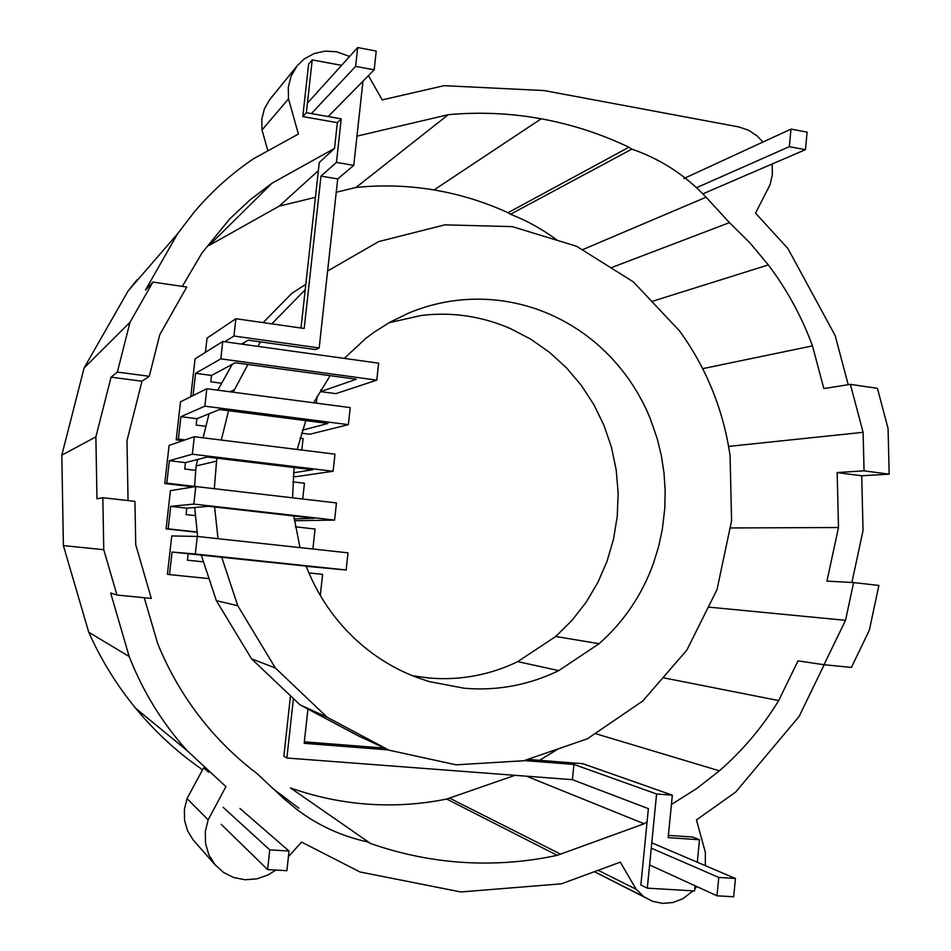 <?xml version="1.0" encoding="UTF-8"?>
<svg xmlns="http://www.w3.org/2000/svg" width="951" height="951" viewBox="0 0 951 951"><rect width="100%" height="100%" fill="white"/><g stroke="black" fill="none" stroke-linecap="round" stroke-linejoin="round"><path stroke-width="1.43" d="M527.734 759.385L582.868 763.712L672.345 795.167L668.173 837.629L699.496 839.745L697.309 862.224M524.322 760.562L573.94 764.449L656.594 793.99L672.345 795.167M656.594 793.99L647.31 888.151L694.527 890.944L695.026 885.75M144.231 597.727L157.676 643.565C170.811 675.757 188.571 704.75 210.932 730.546C224.864 746.547 240.175 760.848 256.865 773.448L283.933 798.733L297.52 809.99C318.692 825.73 341.968 836.345 367.348 841.837L370.557 843.489C401.144 854.176 432.265 860.489 463.933 862.438C495.59 864.316 526.688 861.939 557.227 855.329L644.148 823.768L647.108 821.688L640.855 884.989L647.31 888.151M668.398 835.382L692.637 837.023L699.496 839.745M137.241 279.582L128.183 290.863L84.092 367.989L61.815 455.149L63.384 545.601L103.754 549.702L116.973 595.041L110.661 592.984L129.181 656.523C142.983 691.65 162.252 722.986 187.014 750.529L225.934 786.632L208.162 819.81L205.309 831.519L205.535 843.43L208.816 854.711L214.926 864.59L223.437 872.388L233.756 877.547L245.156 879.758L256.853 878.867L268.051 874.956L275.849 870.058M288.403 856.72L301.562 842.087L359.989 871.972L460.866 891.967L561.423 883.824L620.302 862.153L636.183 889.304L643.672 896.567L652.719 901.37L662.704 903.391L672.939 902.523L682.723 898.814L693.113 890.861M696.75 886.534L694.705 889.114M824.172 664.737L799.113 716.436L735.598 792.135L696.453 819.917L705.357 852.369L705.333 865.636M672.464 803.833L696.738 788.51L719.372 770.821C742.695 750.529 762.464 727.111 778.679 700.566L798.02 660.874L824.006 664.725L845.522 620.325L853.618 582.583L826.942 581.109L838.497 527.532L837.165 472.564L864.055 470.84L863.104 432.325L850.372 384.37L823.839 388.555L812.475 345.879C801.717 316.635 787 289.651 768.337 264.925L749.887 242.826L729.453 222.641L706.07 197.202C685.017 174.889 660.267 158.865 631.844 149.129L628.92 147.227C601.02 133.901 571.789 124.426 541.214 118.792C510.616 113.217 479.649 111.849 448.301 114.679L356.97 136.136M652.719 901.37L594.399 871.687M594.423 871.687L643.672 896.567M598.191 870.296L636.183 889.304M215.794 865.612L193.303 840.125L187.632 830.948L184.577 820.487L184.375 809.444L187.026 798.614L208.162 819.81M208.709 772.224L203.562 767.921L187.026 798.614M824.006 664.725L851.407 667.424L869.333 630.24L878.879 585.436L853.618 582.583M851.894 582.487L863.044 530.527L861.701 475.785L889.185 474.169L888.056 428.473L877.428 388.341L850.372 384.37M848.221 384.703L835.156 335.56L787.927 248.556L755.51 213.107L770.096 184.684L772.39 174.425L772.176 163.988M63.384 545.601L88.74 632.225L129.181 656.523M61.815 455.149L95.873 436.878L96.978 498.788L102.839 497.718L103.754 549.702M128.183 290.863L177.48 233.898L145.515 289.984L152.909 282.067L186.753 287.036L159.78 334.693L149.283 376.299L141.984 381.22L111.053 377.167L95.873 436.878M111.053 377.167L117.353 372.079L130.002 322.294L84.092 367.989M152.909 282.067L130.002 322.294M88.74 632.225C101.091 659.851 116.747 685.207 135.696 708.293C154.704 731.331 176.22 751.278 200.257 768.146L202.444 770.001M657.973 160.339L657.462 160.743L658.104 160.41M762.952 142.044L757.103 135.898L748.449 130.156L738.832 126.947L544.15 90.559L444.034 85.673L382.219 99.891L368.441 75.652M370.557 843.489L290.471 787.915C315.922 796.926 341.896 802.347 368.406 804.201C394.891 805.996 420.984 804.273 446.685 799.054L557.227 855.329M446.685 799.054L515.026 775.315M539.538 760.313L558.415 748.782M557.536 240.448C543.009 229.583 527.33 220.858 510.497 214.26L508.024 212.703C484.439 201.909 459.773 194.313 434.036 189.95C408.288 185.635 382.278 184.803 356.019 187.442L336.25 192.257M315.423 197.321L279.202 206.129L209.089 245.453L272.045 183.186L250.077 199.853L229.821 218.837L202.004 252.942L182.319 286.382M526.497 776.194L644.148 823.768M595.088 733.53L719.372 770.821M662.942 677.706L778.679 700.566M708.293 607.083L845.522 620.325M730.083 527.948L838.497 527.532M728.585 446.411L863.104 432.325M702.646 368.667L812.475 345.879M651.827 301.479L768.337 264.925M610.934 267.813L729.453 222.641M510.497 214.26L631.844 149.129M582.238 249.816L706.07 197.202M434.036 189.95L541.214 118.792M279.202 206.129L318.359 170.669M302.787 116.581L306.365 112.694L312.225 59.925L308.588 64.288L302.787 116.581L337.343 122.667L334.514 148.427L272.045 183.186M141.984 381.22L126.982 440.67L128.052 500.571M102.839 497.718L134.947 501.355L135.731 544.757L151.316 598.429L116.973 595.041M356.019 187.442L448.301 114.679M293.407 698.557L286.893 758.018L572.407 779.677L648.392 808.647L647.108 821.688M334.514 148.427L319.263 162.514L301.003 328.024M337.343 122.667L341.231 118.851L336.452 162.419L320.986 176.125L304.189 328.487L235.884 318.716L207.033 338.128L205.428 352.357M224.698 341.766L233.934 336.012L235.884 318.716M190.771 396.722L195.062 358.86L222.76 341.492L378.629 363.175L376.798 380.127L335.881 393.655L320.677 391.622L320.891 389.648M221.69 383.241L210.789 381.791L211.502 375.443L235.254 362.747L356.292 379.223L320.677 391.622M205.939 426.321L196.191 425.097L196.905 418.713L180.892 416.693L204.869 406.172L348.363 424.657L309.812 434.238L301.479 433.18M316.35 403.141L317.111 396.246M348.363 424.657L350.218 407.599L206.831 388.745L180.512 401.809L176.197 439.837L178.36 439.065L180.892 416.693M196.905 418.713L219.538 409.524L327.94 423.468L302.418 430.197M241.471 344.096L248.199 340.173L315.601 349.599L319.167 347.959L233.934 336.012M211.502 375.443L195.561 373.315L220.81 358.848L376.798 380.127M182.865 440.658L176.197 439.837M193.624 486.912L164.749 483.548L169.088 445.401L194.313 436.711L334.966 454.15L333.1 471.268L295.832 476.665L293.17 476.356M185.076 439.897L178.36 439.065M195.621 470.317L184.72 469.021L185.445 462.626L207.199 457.003L312.713 469.782L293.49 472.79M301.812 450.037L303.084 438.53L300.017 438.149M185.445 462.626L169.373 460.7L192.34 454.209L333.1 471.268M164.749 483.548L166.817 483.156L169.373 460.7M192.34 454.209L194.313 436.711M204.869 406.172L206.831 388.745M294.418 520.756L334.597 520.078L336.464 502.924L195.787 486.555L170.419 490.657L166.08 528.875L197 532.251M302.703 499.002L304.439 483.239L292.801 481.86M196.964 532.001L168.161 528.851L170.716 506.36L193.814 504.089L334.597 520.078M193.814 504.089L195.787 486.555M306.198 566.32L346.152 569.994L348.018 552.828L197.273 536.435L195.288 553.993L346.152 569.994M197.273 536.435L171.751 535.948L167.412 574.226L169.504 574.594L172.06 552.055L306.115 566.107M172.06 552.055L195.288 553.993M195.193 515.608L186.063 514.586L186.788 508.179L208.661 506.301L314.187 518.283L294.168 518.937M312.879 549.012L315.066 529.018L295.345 526.818M170.716 506.36L186.788 508.179M193.041 395.592L195.561 373.315M194.575 486.377L166.817 483.156M168.161 528.851L166.08 528.875M187.418 560.187L202.908 561.803L187.418 560.175L188.143 553.767M220.81 358.848L222.76 341.492M169.504 574.594L207.853 578.517M362.973 81.192L353.772 165.367L336.452 162.419M312.225 59.925L341.587 65.346M306.365 112.694L341.231 118.851M320.986 176.125L337.712 178.919L353.772 165.367M319.167 347.959L337.712 178.919M861.701 475.785L837.165 472.564M177.48 233.898L193.968 212.358C211.514 191.579 231.343 173.724 253.465 158.781L298.4 134.032L288.51 98.868L288.284 87.29L291.03 76.246L297.188 65.726L304.463 58.772L314.199 53.529L325.087 51.128L336.392 51.734L349.635 56.454M889.185 474.169L864.055 470.84M149.283 376.299L117.353 372.079M267.611 149.818L262 129.978L261.798 119.232L264.354 108.973L269.502 99.914L297.188 65.726M262 129.978L288.51 98.868M187.014 750.529L135.696 708.293M304.344 741.828L384.596 748.128M290.483 695.775L283.874 756.14L286.893 758.018M322.591 574.368L308.909 572.93L322.591 574.368L320.297 595.445M307.922 709.054L304.189 743.313L388.388 749.911M573.94 764.449L572.407 779.677M735.444 878.474L733.685 896.781L717.006 895.806L718.778 877.44L735.444 878.474L651.78 842.812M718.778 877.44L651.257 848.149M717.006 895.806L649.592 864.958M269.775 849.861L289.021 851.038L286.881 870.7L267.623 869.583L269.775 849.861L223.14 807.316M267.623 869.583L221.25 824.386M289.021 851.038L239.937 808.445M412.437 675.721L428.651 677.98C444.058 679.347 459.309 678.634 474.406 675.864C489.492 673.058 503.935 668.315 517.713 661.634L555.741 636.492L599.106 643.696C611.374 632.914 622.097 620.718 631.298 607.118C640.475 593.495 647.845 578.909 653.432 563.372L658.639 546.54L662.348 529.291L664.808 508.25L665.165 490.573L664 472.932L661.314 455.47L657.117 438.316L650.151 418.333C643.875 403.022 635.862 388.745 626.103 375.502C616.319 362.272 605.086 350.515 592.39 340.208C579.67 329.926 565.881 321.462 551.021 314.817C536.138 308.195 520.661 303.654 504.565 301.182C488.457 298.745 472.278 298.507 456.016 300.48C439.754 302.489 423.98 306.686 408.668 313.069L390.314 322.009L373.743 332.458L365.862 338.354L344.274 358.396M517.713 661.634L558.772 670.61L599.106 643.696M327.608 270.999L378.664 241.59L444.878 224.84L512.351 226.635L576.544 246.25L633.402 281.9L679.549 330.936C692.875 349.267 703.811 368.976 712.37 390.053C720.882 411.153 726.778 432.978 730.059 455.541L731.581 520.851L717.006 589.608L686.872 650.068L642.84 700.946L587.385 738.784L523.811 760.741L456.135 764.83L388.971 750.173L327.132 717.256L275.362 667.982L237.762 605.716L221.595 556.846M271.784 323.851L305.223 289.746M233.15 392.204L247.914 364.471M257.959 346.39L260.455 341.896M214.308 488.707L216.804 458.168M221.298 440.051L228.573 410.689M218.005 538.694L214.629 506.978M305.996 565.797L309.063 573.31C316.029 589.382 324.862 604.206 335.584 617.77C346.319 631.298 358.527 643.114 372.198 653.194C385.892 663.239 400.537 671.228 416.146 677.171L429.139 681.558L464.136 688.239C480.528 689.665 496.743 688.893 512.791 685.897C528.815 682.866 544.138 677.766 558.772 670.61M293.811 515.965L299.981 547.61M294.085 467.523L292.563 497.813M305.818 420.615L297.188 449.466M330.14 375.657L313.664 402.796M555.741 636.492L572.015 620.385L586.113 602.28L597.846 582.487L607.023 561.316L613.526 539.134L617.247 516.286L618.15 493.129L616.212 470.032L611.481 447.35L604.004 425.454L593.911 404.686L581.334 385.369L566.475 367.835L549.559 352.369L530.824 339.234L510.58 328.677C496.565 322.52 481.979 318.3 466.834 316.017C451.689 313.782 436.461 313.604 421.174 315.482L389.042 322.722M201.196 554.873L216.364 600.687L251.539 658.805L300.029 704.857L358.016 735.705L388.971 750.173M194.693 507.501L197.63 536.483M197.701 459.464L196.084 465.954L194.563 486.757M209.054 413.78L203.086 437.793M244.478 342.336L243.361 344.357M232.199 364.376L217.815 390.183M305.818 284.349L292.016 293.181L263.106 322.615M300.029 704.857L327.132 717.256M251.539 658.805L275.362 667.982M216.364 600.687L237.762 605.716M196.084 465.954L216.043 461.247M229.916 391.776L233.673 390.088M357.683 47.55L355.626 66.368L374.183 69.803L376.227 51.045L357.683 47.55L307.435 103.1M355.626 66.368L311.393 113.585M374.183 69.803L328.19 116.545M805.426 149.664L807.114 132.13L790.994 129.098L789.306 146.68L805.426 149.664L702.848 193.861M790.994 129.098L683.935 178.515M789.306 146.68L696.512 187.716M449.466 798.079L560.531 854.129M508.024 212.703L628.92 147.227M298.852 808.195L274.054 789.496"/></g></svg>
